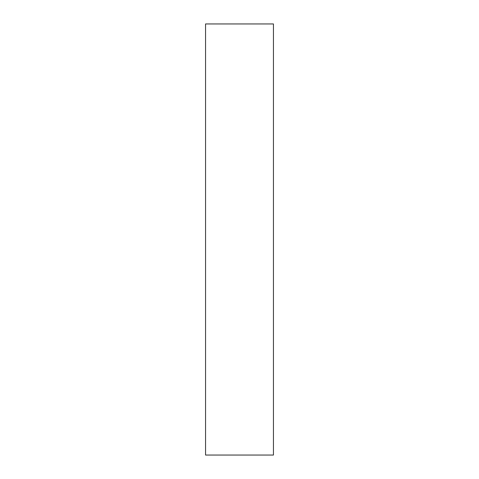 <?xml version="1.0" encoding="UTF-8"?>
<svg xmlns="http://www.w3.org/2000/svg" width="479" height="479" viewBox="0 0 479 479"><rect width="100%" height="100%" fill="white"/><g stroke="black" fill="none" stroke-linecap="round" stroke-linejoin="round"><path stroke-width="0.36" stroke-dasharray="2.4 1.8" d="M273.443 23.95L273.443 455.05M205.557 23.95L205.557 455.05"/><path stroke-width="0.72" d="M273.443 455.05L273.443 23.95L205.557 23.95L205.557 455.05L273.443 455.05"/></g></svg>
